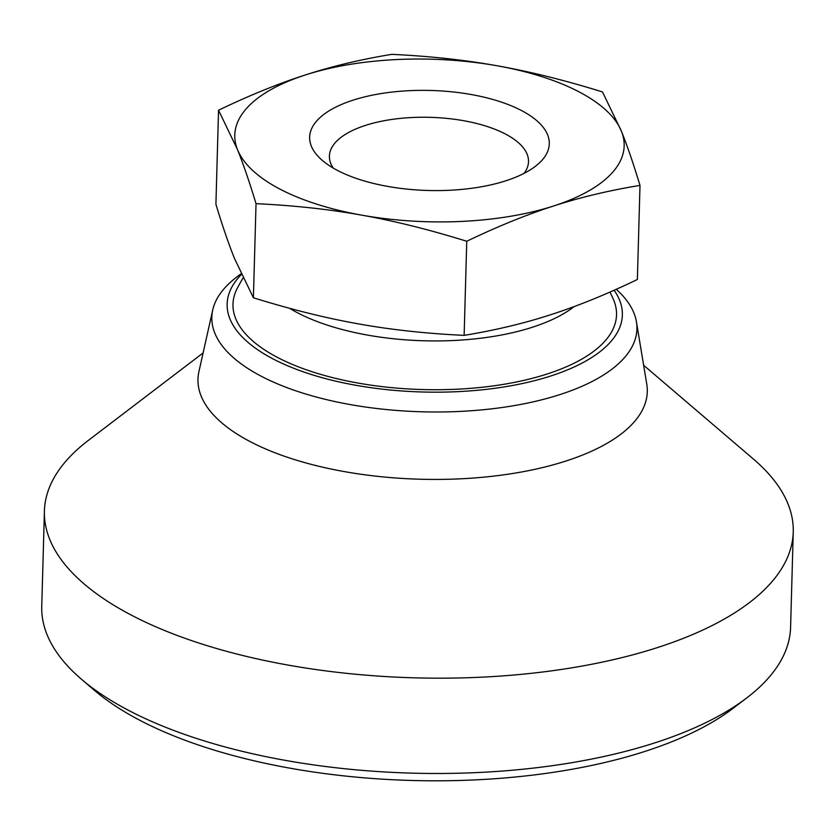 <?xml version="1.0" encoding="UTF-8"?>
<svg xmlns="http://www.w3.org/2000/svg" width="835" height="835" viewBox="0 0 835 835"><rect width="100%" height="100%" fill="white"/><g stroke="black" fill="none" stroke-linecap="round" stroke-linejoin="round"><path stroke-width="1.25" d="M241.033 273.755L236.712 277.053A212.633 88.75 1.6 0 0 212.727 309.973A212.633 88.75 1.6 0 0 260.583 375.886A212.633 88.75 1.6 0 0 503.275 407.334A212.633 88.75 1.6 0 0 636.427 321.809A212.633 88.75 1.6 0 0 616.24 289.296M241.378 274.506A197.686 82.519 1.6 0 0 272.471 358.612A197.686 82.519 1.6 0 0 517.888 384.455A197.686 82.519 1.6 0 0 614.111 290.246M212.727 309.973L198.928 371.596A224.74 93.802 1.6 0 0 249.519 441.266A224.74 93.802 1.6 0 0 506.02 474.51A224.74 93.802 1.6 0 0 646.76 384.11L636.427 321.809M203.103 352.944L88.249 440.473A374.56 156.343 1.6 0 0 44.412 511.083A374.56 156.343 1.6 0 0 130.312 614.581A374.56 156.343 1.6 0 0 543.606 671.883A374.56 156.343 1.6 0 0 793.25 531.999A374.56 156.343 1.6 0 0 753.42 459.052L643.628 365.25M44.412 511.083L41.75 606.398A374.56 156.343 1.6 0 0 81.579 679.346A374.56 156.343 1.6 0 0 127.651 709.886A374.56 156.343 1.6 0 0 746.751 697.924A374.56 156.343 1.6 0 0 790.588 627.315L793.25 531.999M81.579 679.346L94.543 690.43A359.624 150.112 1.6 0 0 138.777 719.739A359.624 150.112 1.6 0 0 733.182 708.268L746.751 697.924M289.588 308.292A167.136 69.764 1.6 0 0 532.323 327.268A167.136 69.764 1.6 0 0 574.177 306.57M639.996 185.401C633.431 163.743 627.252 145.728 621.459 131.345L602.515 91.944C564.951 80.285 529.901 71.57 497.357 65.819C464.803 59.953 429.618 56.133 391.782 54.348C360.929 59.4 332.121 66.268 305.37 74.952A194.774 81.298 1.6 0 0 237.495 149.601A194.774 81.298 1.6 0 0 279.443 188.846A194.774 81.298 1.6 0 0 361.597 215.127C394.151 220.889 429.2 229.594 466.755 241.263C497.89 226.327 526.833 214.574 553.584 205.995C580.346 197.321 609.143 190.453 639.996 185.401L637.376 279.506C606.241 294.442 577.298 306.195 550.547 314.764C523.785 323.448 494.978 330.316 464.135 335.367C426.299 333.582 391.104 329.762 358.559 323.897C326.015 318.145 290.956 309.43 253.402 297.771L234.447 258.37C228.665 243.987 222.486 225.972 215.91 204.314L218.54 110.21L237.495 149.601C243.277 163.984 249.456 182.009 256.032 203.667L253.402 297.771M256.032 203.667C293.868 205.452 329.053 209.272 361.597 215.127A194.774 81.298 1.6 0 0 553.584 205.995A194.774 81.298 1.6 0 0 621.459 131.345A194.774 81.298 1.6 0 0 579.511 92.1A194.774 81.298 1.6 0 0 497.357 65.819A194.774 81.298 1.6 0 0 305.37 74.952C278.608 83.521 249.665 95.273 218.54 110.21M524.067 173.377A99.584 41.573 1.6 0 0 528.513 161.666A99.584 41.573 1.6 0 0 505.676 134.153A99.584 41.573 1.6 0 0 395.79 118.914A99.584 41.573 1.6 0 0 329.408 156.103A99.584 41.573 1.6 0 0 333.196 168.044M337.152 170.246A119.864 50.027 -178.4 0 1 322.404 160.477A119.864 50.027 -178.4 0 1 363.976 97.058A119.864 50.027 -178.4 0 1 521.802 110.7A119.864 50.027 -178.4 0 1 535.256 166.415A119.864 50.027 -178.4 0 1 337.152 170.246M466.755 241.263L464.135 335.367M609.926 292.083A209.272 209.272 0 0 1 613.099 298.732A191.852 80.076 -178.4 0 1 546.998 374.049A191.852 80.076 -178.4 0 1 325.097 375.646A191.852 80.076 -178.4 0 1 237.307 288.232A209.272 209.272 0 0 1 243.027 278.034"/></g></svg>
